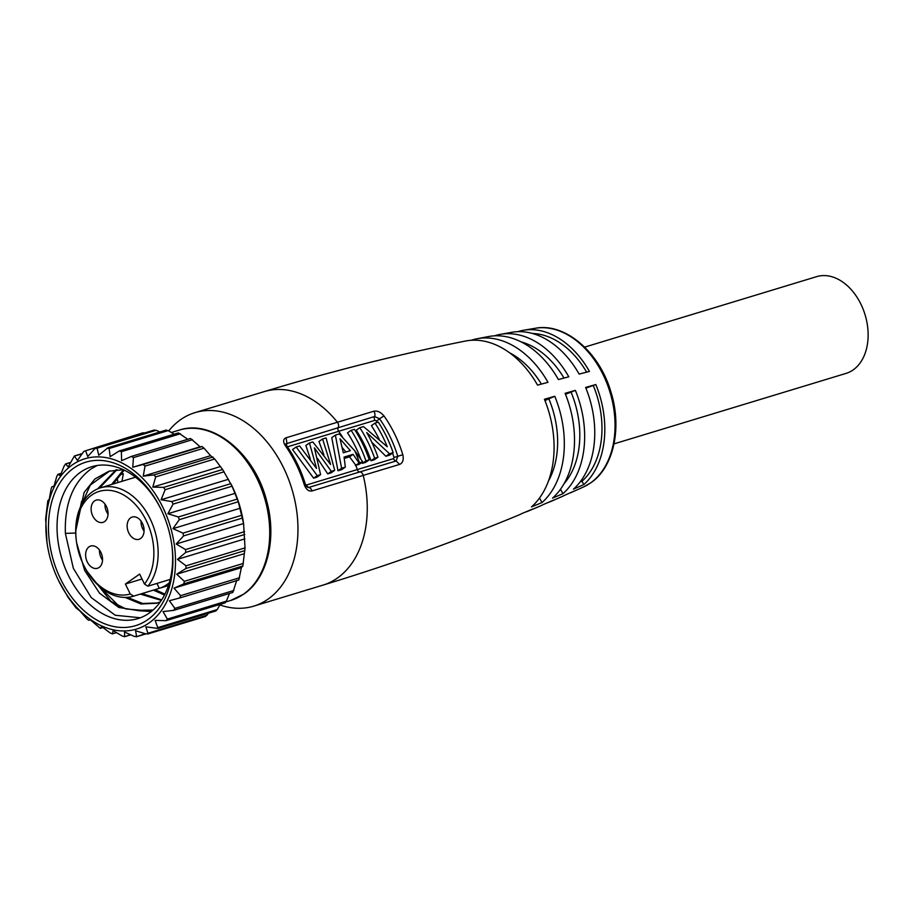 <?xml version="1.0" encoding="UTF-8"?>
<svg xmlns="http://www.w3.org/2000/svg" width="913" height="913" viewBox="0 0 913 913"><rect width="100%" height="100%" fill="white"/><g stroke="black" fill="none" stroke-linecap="round" stroke-linejoin="round"><path stroke-width="1.37" d="M76.475 541.74L76.384 541.055A56.629 39.521 73.1 0 1 100.464 487.85A56.629 39.521 73.1 0 1 150.154 518.835A56.629 39.521 73.1 0 1 147.906 586.18L144.482 584.058A53.593 37.399 -106.9 0 0 124.967 495.782A53.593 37.399 -106.9 0 0 76.475 541.74A53.593 37.399 -106.9 0 0 83.471 564.77A53.593 37.399 -106.9 0 0 130.239 593.998L125.401 584.035L142.029 578.99M144.482 584.058L139.643 574.094L125.401 584.035M92.761 515.993A11.629 8.114 73.1 0 1 96.207 500.107A11.629 8.114 73.1 0 1 106.41 506.464A11.629 8.114 73.1 0 1 102.964 522.35A11.629 8.114 73.1 0 1 92.761 515.993M87.26 561.917A11.629 8.114 73.1 0 1 90.695 546.031A11.629 8.114 73.1 0 1 100.898 552.399A11.629 8.114 73.1 0 1 97.463 568.285A11.629 8.114 73.1 0 1 87.26 561.917M128.79 532.93A11.629 8.114 73.1 0 1 132.237 517.032A11.629 8.114 73.1 0 1 142.439 523.4A11.629 8.114 73.1 0 1 138.993 539.286A11.629 8.114 73.1 0 1 128.79 532.93M130.239 593.998L133.663 596.121A56.629 39.521 73.1 0 1 133.389 596.212A56.629 39.521 73.1 0 1 83.779 565.387L83.471 564.77M156.922 583.441L159.296 588.337L133.663 596.121M147.906 586.18L170.217 579.401M169.339 582.711A56.629 39.521 73.1 0 1 159.296 588.337M79.077 510.321L90.273 485.1L109.754 470.96M157.424 602.968L142.599 603.47L127.386 597.33M99.369 488.215L116.944 469.693M161.681 599.852L142.006 593.587M113.246 483.97L124.202 470.115M81.645 501.146L80.447 506.909M98.205 585.347L119.226 606.38M153.053 610.021L140.785 610.238L125.823 608.925L110.941 601.416L86.838 571.047M151.227 611.55L139.13 610.74L118.827 607.465L99.585 593.245L84.669 570.442L76.646 542.87M140.785 610.238L139.13 610.74M97.166 465.482L90.901 469.042C72.914 482.475 64.401 503.919 65.382 533.363L75.722 533.055M65.382 533.363L73.337 568.32L91.232 597.581L115.255 615.259L140.351 617.781M171.77 544.696A79.374 55.396 73.1 0 1 149.081 613.159A79.374 55.396 73.1 0 1 137.92 618.615A79.374 55.396 73.1 0 1 64.743 567.121A79.374 55.396 73.1 0 1 80.618 472.158A79.374 55.396 73.1 0 1 91.779 466.714A79.374 55.396 73.1 0 1 161.019 509.317M75.688 531.172L84.087 492.495L94.906 478.971L108.967 471.188L123.335 469.704M160.334 601.827L156.557 603.242L141.024 603.995L125.058 597.41M97.611 488.9L116.054 469.773M161.339 600.377L140.34 594.101M111.58 484.472L123.529 469.796M119.352 475L123.335 473.79L121.977 481.311M118.028 482.521L117.081 477.876M164.922 594.135L155.039 589.627M164.477 595.014L153.384 590.14M73.839 468.038A85.445 59.63 73.1 0 1 160.711 508.678A85.445 59.63 73.1 0 1 171.861 545.392A85.445 59.63 73.1 0 1 147.541 619.813A85.445 59.63 73.1 0 1 60.543 578.922A85.445 59.63 73.1 0 1 73.839 468.038M149.07 622.951A88.983 62.095 73.1 0 1 58.592 580.622A88.983 62.095 73.1 0 1 46.985 542.402A88.983 62.095 73.1 0 1 72.31 464.888A88.983 62.095 73.1 0 1 162.913 507.468A88.983 62.095 73.1 0 1 149.07 622.951M46.985 542.402L45.65 518.904L47.818 500.86L49.302 499.114L51.071 489.06L51.915 486.766L53.901 486.526L56.789 476.346L57.953 474.372L60.269 475.684L64.309 465.63L65.747 464.044L68.19 466.897L74.375 456.021L77.445 460.437L83.756 451.467L85.628 450.748L87.728 456.523L95.1 448.443L97.098 448.203L98.741 455.233L107.974 447.747L166.303 430.023M70.575 462.412L65.485 463.964L70.472 462.606M61.182 473.345L57.827 474.361L61.16 473.391M51.893 486.777L54.015 486.127L51.893 486.777M107.072 448.26L109.149 448.523L110.142 456.648L119.318 450.942L121.395 451.684L121.589 460.7L131.449 456.409L133.469 457.607L132.739 467.262L143.113 464.477L145.019 466.098L143.238 476.152L153.943 474.92L155.678 476.906L152.791 487.097L163.621 487.405L165.127 489.71L161.087 499.753L171.838 501.568L173.071 504.113L167.878 513.745L178.355 516.963L179.279 519.668L172.968 528.65L182.977 533.135L183.559 535.92L176.186 544L185.556 549.58L185.784 552.376L177.453 559.349L186.024 565.82L185.887 568.514L176.711 574.209L184.346 581.33L183.855 583.864L173.995 588.155L180.603 595.664L179.758 597.947L169.384 600.731L174.874 608.378L173.721 610.352L163.016 611.584L167.364 619.094L165.926 620.68L155.096 620.372L158.097 628.452L145.852 626.82L147.917 633.257L146.046 633.964L135.569 630.746L136.573 636.281L134.565 636.521L124.556 632.024L124.59 636.464L122.525 636.201L113.155 630.621L112.356 633.77L110.279 633.04L101.708 626.569L100.225 628.315L90.558 619.995L88.561 620.235L86.655 618.626L80.047 611.105L75.996 607.818L68.053 597.307L58.592 580.622M102.907 627.493L100.168 628.349L102.918 627.516M116.35 632.561L112.219 633.919L116.465 632.629M130.422 634.683L124.373 636.772L130.753 634.832M145.11 633.69L136.254 636.829L145.852 633.907M208.426 613.216L206.92 615.328L147.917 633.257L147.507 634.079L205.71 616.389M158.097 628.452L216.05 610.9M225.191 602.842L165.926 620.68M236.764 580.269L232.838 592.446L173.721 610.352M131.449 456.409L190.509 438.445L200.118 446.799L202.115 446.56L204.021 448.169L210.618 455.69L214.681 458.988L222.612 469.487L232.073 486.184L238.282 501.751L243.566 523.537L245.026 547.891L242.858 565.946L241.374 567.681L238.784 580.029L179.758 597.947M119.318 450.942L178.457 432.888L187.747 439.29M154.423 429.977L96.196 447.667L97.098 448.203L156.1 430.285L159.923 431.963M143.17 432.728L85.628 450.748L144.825 432.888M74.375 456.021L81.953 453.989M220.101 604.383L217.283 609.542L215.605 610.717M206.92 615.328L205.048 616.047M142.759 433.549L144.631 432.83M154.103 430.514L156.1 430.285M166.075 430.343L168.152 430.594L174.212 434.177M171.838 501.568L230.841 483.65L232.085 486.173A88.983 62.095 73.1 0 1 243.691 524.404L243.771 524.952M229.494 593.461L226.367 601.165L224.929 602.763M132.739 467.262L200.118 446.799M143.238 476.152L210.618 455.69M152.791 487.097L220.17 466.634M161.087 499.753L228.467 479.291M167.878 513.745L235.257 493.282M172.968 528.65L240.347 508.176M176.186 544L243.566 523.537M177.453 559.349L244.832 538.875M176.711 574.209L244.091 553.746M173.995 588.155L241.374 567.681M168.722 430.925A101.115 70.563 -106.9 0 1 180.717 419.592A101.115 70.563 73.1 0 1 194.937 412.653A101.115 70.563 73.1 0 1 288.154 478.241A101.115 70.563 73.1 0 1 267.931 599.213A101.115 70.563 -106.9 0 1 253.711 606.152A101.115 70.563 -106.9 0 1 219.816 604.908M265.249 496.021A61.685 43.048 73.1 0 1 265.774 497.768M285.849 443.855L374.547 416.522L379.546 418.759A97.246 67.87 73.1 0 1 397.771 456.295L396.128 460.985L359.768 471.953A4.04 2.819 -106.9 0 1 363.214 475.388L311.938 490.966C308.605 491.536 306.026 489.414 304.223 484.609A101.115 70.563 -106.9 0 0 285.347 445.715C282.859 441.664 283.11 439.016 286.111 437.772L373.771 411.238C377.297 410.519 380.698 412.071 383.962 415.894A100.647 70.244 73.1 0 1 402.827 454.742C403.866 459.832 402.793 463.051 399.597 464.42L363.214 475.388A101.115 70.563 73.1 0 1 337.228 578.169A101.115 70.563 -106.9 0 1 323.008 585.107C389.36 564.942 454.434 541.671 518.242 515.263A91.243 63.682 -106.9 0 0 522.168 513.414A4064.938 2884.384 62 0 0 532.815 508.975A90.079 62.871 -106.9 0 1 529.163 510.709A90.079 62.871 -106.9 0 1 525.203 512.159M392.556 453.076A94.69 66.078 73.1 0 1 393.982 457.459L393.594 458.623L357.245 469.579A3.036 2.123 -106.9 0 0 359.768 471.953L308.491 487.519L305.399 484.255C301.028 470.149 294.796 457.322 286.705 445.784L285.803 443.958M554.773 396.265A90.079 62.871 -106.9 0 1 542.025 502.549A4064.938 2772.039 48.4 0 1 531.503 506.898A91.243 63.682 -106.9 0 0 544.41 399.255A4064.938 394.656 -22.4 0 1 554.773 396.265L544.935 400.556M575.373 390.365A87.568 61.114 -106.9 0 1 562.99 493.671A4064.938 2772.039 48.4 0 1 552.525 498.133A88.858 62.016 -106.9 0 0 565.09 393.309A4064.938 394.656 -22.4 0 1 575.373 390.365L565.501 394.313M595.824 384.544A84.783 59.174 -106.9 0 1 583.829 484.575A4064.938 2772.039 48.4 0 1 573.432 489.151A86.21 60.167 -106.9 0 0 585.621 387.443A4064.938 394.656 -22.4 0 1 595.824 384.544L585.895 388.116M287.447 446.845L338.643 431.29A3.036 2.123 73.1 0 1 338.175 427.489A4.04 2.819 73.1 0 0 337.388 422.205A101.115 70.563 73.1 0 0 264.234 391.609C330.586 371.454 397.612 354.609 465.322 341.063A91.243 63.682 -106.9 0 1 537.552 385.126A4064.938 889.524 -29.5 0 1 547.994 382.319A90.079 62.871 -106.9 0 0 476.94 338.769L488.558 336.543A88.858 62.016 -106.9 0 1 558.414 379.546A4064.938 889.524 -29.5 0 1 568.799 376.807A87.568 61.114 -106.9 0 0 500.187 334.386L511.828 332.298A86.21 60.167 -106.9 0 1 579.139 374.102A4064.938 889.524 -29.5 0 1 589.444 371.42A84.783 59.174 -106.9 0 0 523.48 330.266A84.783 59.174 -106.9 0 0 517.774 331.67M500.187 334.386A87.568 61.114 -106.9 0 0 494.492 335.836M476.94 338.769A90.079 62.871 -106.9 0 0 471.245 340.275M547.572 502.709A87.568 61.114 -106.9 0 0 550.927 501.42L561.769 496.683A86.21 60.167 -106.9 0 0 564.611 495.303A4064.938 2884.384 62 0 0 575.156 490.623A84.783 59.174 -106.9 0 1 572.577 491.89A84.783 59.174 -106.9 0 1 569.803 493.009M529.163 510.709L540.062 506.099A88.858 62.016 -106.9 0 0 543.44 504.478A4064.938 2884.384 62 0 0 554.031 499.925A87.568 61.114 -106.9 0 1 550.927 501.42M583.829 484.575L581.958 481.265L580.223 481.802M593.404 385.834A80.892 56.458 73.1 0 1 581.958 481.265M614.027 443.866L846.009 373.406A50.557 35.287 -106.9 0 0 853.119 369.936A50.557 35.287 -106.9 0 0 863.23 309.45A50.557 35.287 -106.9 0 0 816.621 276.65L584.64 347.123M532.484 333.485A80.892 56.458 73.1 0 1 586.648 372.15M520.992 341.827A80.892 56.458 73.1 0 1 563.994 378.073M509.545 352.772A80.892 56.458 73.1 0 1 541.398 384.088M542.025 502.549L539.492 498.053M549.055 399.312A80.892 56.458 73.1 0 1 548.485 480.946M562.99 493.671L560.491 489.254M571.23 392.567A80.892 56.458 73.1 0 1 564.074 483.662M362.723 461.83L354.769 450.817A101.115 70.563 73.1 0 1 359.505 462.811L362.723 461.83L359.117 464.352L355.887 465.333A95.043 66.329 73.1 0 1 357.245 469.579L305.969 485.157L304.988 484.404M342.523 437.053A95.043 66.329 73.1 0 0 338.643 431.29L375.003 420.334L376.236 420.904A3.036 0.924 144.8 0 0 379.546 418.759L383.962 415.894M361.97 462.355A95.032 66.329 73.1 0 1 362.324 463.382L365.656 462.366L369.274 459.844A101.092 70.552 -106.9 0 0 354.449 429.315L351.117 430.32L347.499 432.842A95.032 66.329 73.1 0 1 360.703 458.828M359.802 427.695L356.184 430.217A94.986 66.295 73.1 0 1 371.009 460.757L374.627 458.223L377.948 457.23A101.023 70.506 -106.9 0 0 366.706 432.522L389.486 453.75L393.149 452.654A100.818 70.358 -106.9 0 0 378.324 422.126L375.015 423.118A100.875 70.404 73.1 0 1 387.272 446.754L363.477 426.588L359.802 427.695A101.058 70.529 73.1 0 1 374.627 458.223M375.015 423.118L371.397 425.641A94.804 66.17 73.1 0 1 379.169 439.119M389.486 453.75L385.868 456.283L389.531 455.188L393.149 452.654M385.868 456.283L371.853 442.291M377.948 457.23L374.33 459.753L371.009 460.757M355.887 465.333L349.542 456.831L344.281 458.429M337.981 470.766L341.713 469.636L345.331 467.114L341.599 468.243L335.379 435.102L331.761 437.624L337.981 470.766L341.599 468.243M313.627 478.172L317.245 475.65L320.589 474.634L316.971 477.157L313.627 478.172L292.559 449.527L296.177 447.005L299.647 445.955L316.549 468.426L309.473 442.965L312.817 441.949L330.586 464.455L322.586 438.982L326.101 437.92L334.694 470.343L331.077 472.866L327.733 473.881L317.507 458.474M309.473 442.965L305.855 445.487L310.363 459.125M322.586 438.982L318.968 441.504L323.944 454.994M354.769 450.817L339.294 433.903L335.379 435.102M359.505 462.811L355.385 465.482M359.003 462.959L353.103 454.332L344.075 457.082L345.331 467.114M340.001 438.754L350.352 450.657L343.299 452.791L340.001 438.754M353.103 454.332L349.542 456.831M342.261 447.632L345.89 452.003M320.589 474.634L314.414 447.872L331.351 471.359L334.694 470.343M317.245 475.65L296.177 447.005M327.733 473.881L331.351 471.359M369.274 459.844L365.942 460.86L362.324 463.382M351.117 430.32A101.103 70.563 73.1 0 1 365.942 460.86M108.042 514.145A11.629 8.114 73.1 0 1 106.616 511.782A11.629 8.114 73.1 0 1 104.984 504.102M102.53 560.08A11.629 8.114 73.1 0 1 101.115 557.717A11.629 8.114 73.1 0 1 99.483 550.037M144.071 531.081A11.629 8.114 73.1 0 1 142.656 528.718A11.629 8.114 73.1 0 1 141.024 521.038M217.283 609.542L158.28 627.459M168.152 430.594L109.149 448.523M180.397 433.755L121.395 451.684M190.452 438.491L132.043 456.226M192.472 439.678L133.469 457.607M202.115 446.56L143.113 464.477M204.021 448.169L145.019 466.098M212.946 457.002L153.943 474.92M214.681 458.988L155.678 476.906M222.612 469.487L163.621 487.405M224.119 471.781L165.127 489.71M232.073 486.184L173.071 504.113M237.357 499.046L178.355 516.963M238.282 501.751L179.279 519.668M241.979 515.217L182.977 533.135M242.561 518.002L183.559 535.92M244.558 531.663L185.556 549.58M244.787 534.447L185.784 552.376M245.026 547.891L186.024 565.82M244.889 550.596L185.887 568.514M243.349 563.412L184.346 581.33M242.858 565.946L183.855 583.864M239.594 577.746L180.603 595.664M238.761 580.029L179.941 597.901M233.876 590.46L174.874 608.378M226.367 601.165L167.364 619.094M179.062 430.16A88.983 62.095 73.1 0 1 261.095 487.873A88.983 62.095 73.1 0 1 243.303 594.329A88.983 62.095 73.1 0 1 230.784 600.434L243.874 594.055C267.372 578.397 277.118 538.396 266.687 500.997C254.932 453.27 212.25 418.656 179.062 430.16L171.382 432.488M311.938 490.966A4.04 2.819 -106.9 0 0 308.491 487.519A3.036 2.123 -106.9 0 1 305.969 485.157M285.347 445.715L286.705 445.784M286.111 437.772L286.899 443.067A3.036 2.123 73.1 0 0 286.967 446.16M373.771 411.238A4.04 2.865 73.3 0 1 374.547 416.522A3.036 2.146 73.3 0 0 375.003 420.334M535.406 328.258C564.668 322.472 599.385 351.779 610.911 391.905C622.358 427.912 613.536 467.741 590.643 482.909L583.601 486.926A83.266 58.112 -106.9 0 0 590.323 483.091A83.266 58.112 -106.9 0 0 608.309 387.055A83.266 58.112 -106.9 0 0 535.406 328.258L523.48 330.266M399.597 464.42L396.128 460.985A3.036 2.146 -106.7 0 1 393.594 458.623M402.827 454.742L393.982 457.459M376.236 420.904A94.69 66.078 73.1 0 1 377.297 422.434M133.389 596.212L168.448 585.553M100.464 487.85L135.535 477.202M158.223 602.728L156.557 603.231M74.615 455.895L82.25 453.578M226.025 601.884L230.784 600.434M264.234 391.609L194.937 412.653M583.601 486.926L572.577 491.89M323.008 585.107L253.711 606.152"/></g></svg>
